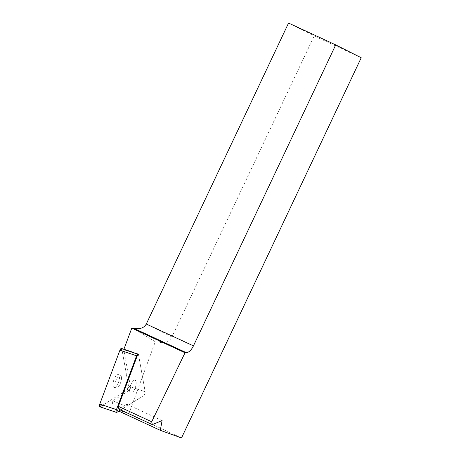 <?xml version="1.0" encoding="UTF-8"?>
<svg xmlns="http://www.w3.org/2000/svg" width="461" height="461" viewBox="0 0 461 461"><rect width="100%" height="100%" fill="white"/><g stroke="black" fill="none" stroke-linecap="round" stroke-linejoin="round"><path stroke-width="0.35" stroke-dasharray="2.31 1.73" d="M129.702 391.412A6.777 2.605 -71.4 0 1 131.189 383.898A6.777 2.605 -71.4 0 1 135.056 380.198A6.777 2.605 -71.4 0 1 135.355 387.453A6.777 2.605 -71.4 0 1 130.728 393.043A6.777 2.605 -71.4 0 1 129.702 391.412A6.777 2.605 108.6 0 0 130.728 393.043A6.777 2.605 108.6 0 0 134.595 389.343A6.777 2.605 108.6 0 0 136.076 381.829A6.777 2.605 108.6 0 0 135.056 380.198A6.777 2.605 108.6 0 0 131.189 383.898A6.777 2.605 108.6 0 0 129.702 391.412M120.69 409.967L143.728 395.578A2.38 0.916 108.6 0 0 145.169 391.729L138.507 354.607A2.38 0.916 108.6 0 0 138.15 354.036A2.38 0.916 108.6 0 0 137.931 354.031A2.38 0.916 108.6 0 1 138.15 354.036L133.65 352.521L138.15 354.036A2.38 0.916 108.6 0 1 138.507 354.607L145.169 391.729L128.515 386.116A2.38 0.916 -71.4 0 1 127.075 389.966L100.25 406.717A2.38 0.916 -71.4 0 1 99.812 406.804M121.491 348.424A2.38 0.916 -71.4 0 1 121.854 349L128.515 386.116M113.049 385.799A6.777 2.605 -71.4 0 1 114.53 378.291A6.777 2.605 -71.4 0 1 118.396 374.586A6.777 2.605 -71.4 0 1 118.702 381.841A6.777 2.605 -71.4 0 1 114.069 387.436A6.777 2.605 -71.4 0 1 113.049 385.799M118.857 409.114L126.729 404.199L126.4 406.4L143.728 395.578A2.38 0.916 108.6 0 0 145.169 391.729L130.48 386.779L123.819 349.663L138.507 354.607L121.854 349L128.515 386.116L127.075 389.966L102.843 405.098M162.099 420.582L126.729 404.199M130.48 386.779A2.38 0.916 108.6 0 1 129.04 390.628L112.83 400.753L111.781 407.847L128.93 413.575L181.507 437.95M128.93 413.575L155.271 341.745L132.584 327.984M133.604 328.249L162.312 342.719L155.271 341.745M162.312 342.719C166.479 342.996 169.677 341.077 171.907 336.951L146.281 324.037M361.222 57.758L314.183 35.964L171.907 336.951M123.905 349.236L123.79 349.542M288.557 23.05L314.183 35.964M112.83 400.753L126.4 406.4M118.84 411.12L111.781 407.847M121.387 376.885A6.777 2.605 108.6 0 0 120.367 375.248A6.777 2.605 108.6 0 0 115.734 380.844A6.777 2.605 108.6 0 0 116.039 388.099A6.777 2.605 108.6 0 0 119.906 384.393A6.777 2.605 108.6 0 0 121.387 376.885M116.91 412.33L100.25 406.717M127.075 389.966L129.04 390.628M120.367 375.248L118.396 374.586M116.039 388.099L114.069 387.436"/><path stroke-width="0.69" d="M123.819 349.663A2.38 0.916 108.6 0 0 123.79 349.542L137.931 354.031A2.38 0.916 108.6 0 0 136.594 355.806L116.431 409.673A2.38 0.916 108.6 0 0 116.472 412.416A2.38 0.916 108.6 0 0 116.91 412.33L120.69 409.967M116.472 412.416L99.812 406.804A2.38 0.916 -71.4 0 1 99.778 404.067L119.935 350.193A2.38 0.916 -71.4 0 1 121.491 348.424L133.65 352.521M151.686 421.78L118.356 406.337L118.857 409.114L152.314 424.616L151.686 421.78L185.022 352.774L186.405 352.711L133.604 328.249L131.806 328.117L185.022 352.774M335.712 44.896L288.557 23.05L146.281 324.037L193.436 345.883L335.712 44.896L361.222 57.758L181.507 437.95L160.295 430.326L162.099 420.582L152.314 424.616M193.436 345.883A9.595 4.633 -65.1 0 1 186.405 352.711M131.806 328.117L123.905 349.236M133.604 328.249C139.695 329.5 143.924 328.094 146.281 324.037M137.931 354.031L118.356 406.337M160.295 430.326L118.84 411.12M102.843 405.098L100.25 406.717L99.778 404.067L119.935 350.193L121.854 349M136.594 355.806L119.935 350.193M99.778 404.067L116.431 409.673"/></g></svg>
